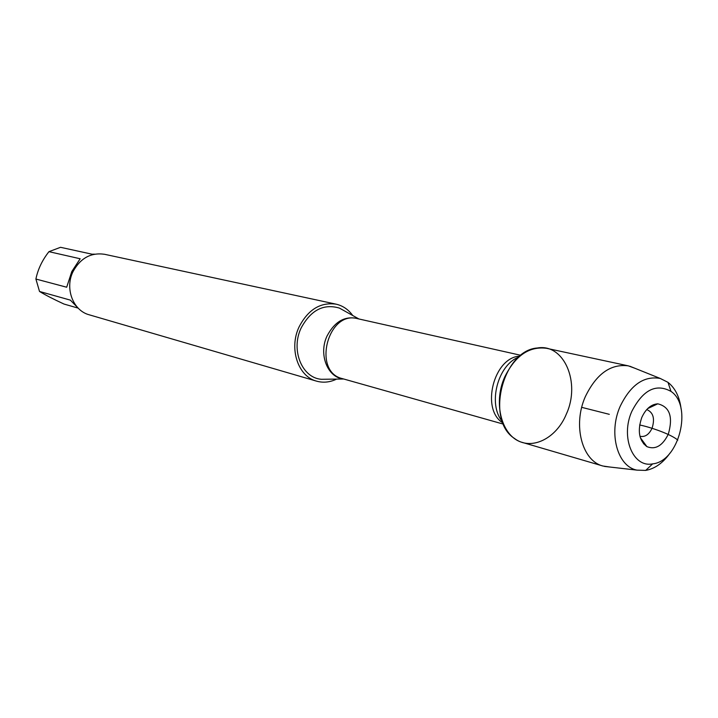 <?xml version="1.0" encoding="UTF-8"?>
<svg xmlns="http://www.w3.org/2000/svg" width="718" height="718" viewBox="0 0 718 718"><rect width="100%" height="100%" fill="white"/><g stroke="black" fill="none" stroke-linecap="round" stroke-linejoin="round"><path stroke-width="1.08" d="M344.784 311.082L339.434 308.094C323.585 303.454 310.813 310.095 301.111 328.045C290.539 349.899 301.964 377.973 321.404 379.292L327.534 379.212M336.643 379.095C329.939 382.317 323.253 382.999 316.575 381.15C298.006 376.492 288.726 348.508 299.083 326.905C308.094 309.593 320.425 302.018 336.069 304.163C342.827 305.715 348.383 309.503 352.744 315.525M566.403 413.963C580.817 382.676 564.115 343.186 537.306 347.997C502.842 350.321 485.206 419.949 514.411 438.402C530.952 451.218 556.387 438.788 566.403 413.963M336.069 304.163L104.568 254.289C90.971 252.332 80.47 258.085 73.056 271.566C64.575 288.394 73.083 310.679 89.238 314.807L316.575 381.15M77.975 307.932L70.364 300.124L39.526 291.472L35.9 279.042C37.892 269.313 42.236 260.185 48.941 251.668L60.536 247.306L92.075 254.199L94.65 254.163M78.154 308.121L63.992 304.046C53.545 299.218 45.387 295.026 39.526 291.472M35.9 279.042L66.684 287.227L71.8 271.548L80.165 258.758L48.941 251.668M634.847 368.244L628.304 365.848L546.515 348.302C529.22 346.076 515.291 355.634 504.736 376.977C492.566 403.642 502.16 437.468 522.659 442.512L602.932 466.018L609.824 467.023M628.304 365.848C610.668 363.64 596.335 373.916 585.314 396.686C572.578 425.128 582.056 460.938 602.932 466.018M643.57 443.832L644.136 442.853M653.515 405.832L653.479 404.701M669.948 453.166C662.965 463.002 654.87 468.746 645.679 470.407L637.028 470.137C617.453 466.691 608.209 433.223 620.101 406.496C630.557 384.902 643.947 375.55 660.255 378.458L667.982 382.335C675.279 388.169 679.659 397.072 681.122 409.054M646.631 409.682L647.223 409.79C653.371 412.688 654.987 418.809 652.088 428.17C649.135 434.381 645.267 437.118 640.492 436.373L639.918 436.194M641.748 417.571C637.297 430.881 639.011 440.574 646.909 446.641C655.426 449.971 662.561 445.815 668.305 434.175C673.26 416.826 669.741 406.711 657.751 403.821C651.046 404.36 645.706 408.946 641.748 417.571M631.822 411.369C620.271 437.011 633.007 468.028 652.653 463.864C678.941 461.468 692.987 406.029 671.007 391.409C656.046 383.197 642.978 389.847 631.822 411.369M581.733 407.348L609.313 414.331M639.63 424.984C649.889 426.986 670.926 434.139 677.801 440.107M343.644 378.978C327.543 377.686 318.298 354.216 327.076 335.934C335.1 320.928 345.699 315.265 358.847 318.954M520.882 355.311L357.474 318.648C327.713 310.239 312.115 371.834 342.289 378.601L503.444 424.141M502.923 422.902C480.459 409.655 493.769 357.115 519.832 356.155M518.746 357.088C497.565 365.022 487.567 404.503 502.42 421.565M358.946 318.98L339.434 308.094M343.734 379.005L321.404 379.292M660.255 378.458L629.839 366.234M637.028 470.137L604.457 466.413M640.303 437.612L646.909 446.641M647.645 408.614L657.751 403.821M671.007 391.409L667.982 382.335M652.653 463.864L645.679 470.407"/></g></svg>
